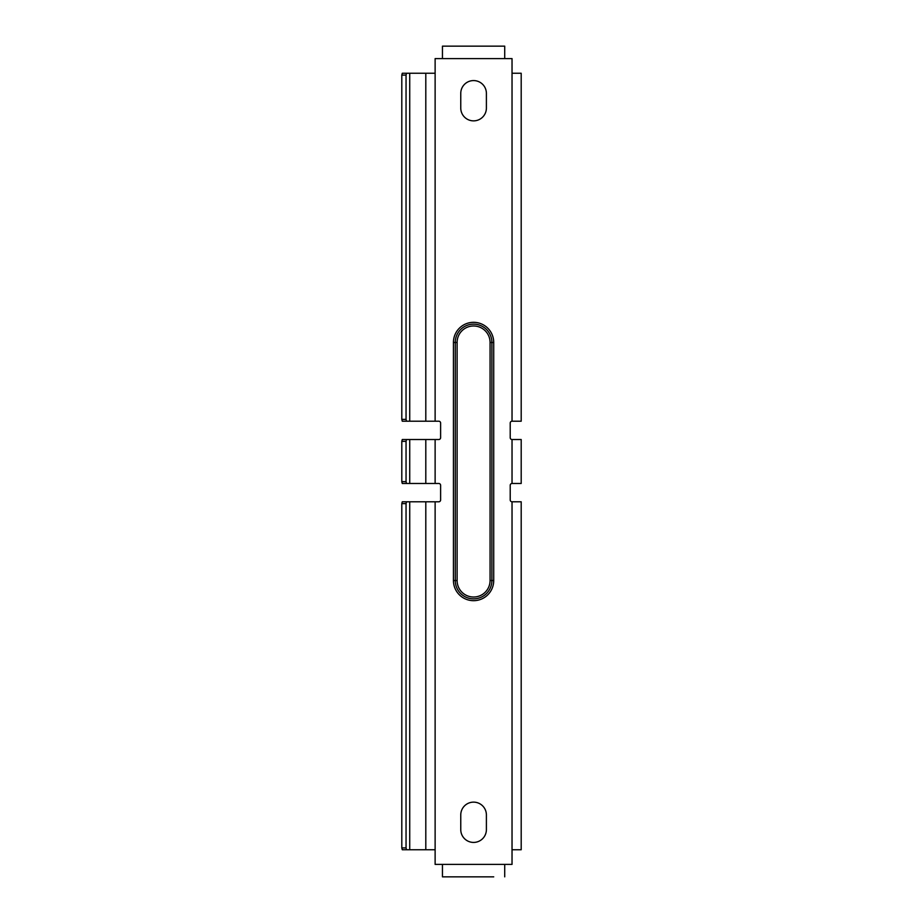<?xml version="1.0" encoding="UTF-8"?>
<svg xmlns="http://www.w3.org/2000/svg" width="923" height="923" viewBox="0 0 923 923"><rect width="100%" height="100%" fill="white"/><g stroke="black" fill="none" stroke-linecap="round" stroke-linejoin="round"><path stroke-width="1.38" d="M493.724 876.85L442.452 876.85L442.452 864.401L512.034 864.401L512.034 501.789A1.834 1.834 0 0 1 510.211 499.954L510.211 485.302A1.834 1.834 0 0 1 512.034 483.479L512.034 439.521A1.834 1.834 0 0 1 510.211 437.698L510.211 423.046A1.834 1.834 0 0 1 512.034 421.211L512.034 58.599L435.125 58.599L435.125 73.252L406.524 73.252L406.051 75.086L401.805 75.086L402.278 73.252L406.524 73.252M406.524 421.211L402.278 421.211L401.805 419.377L406.051 419.377L406.524 421.211L438.783 421.211A1.834 1.834 0 0 1 440.617 423.046L440.617 437.698A1.834 1.834 0 0 1 438.783 439.521L406.524 439.521L406.051 441.356L401.805 441.356L402.278 439.521L406.524 439.521M406.524 483.479L402.278 483.479L401.805 481.644L406.051 481.644L406.524 483.479L438.783 483.479A1.834 1.834 0 0 1 440.617 485.302L440.617 499.954A1.834 1.834 0 0 1 438.783 501.789L406.524 501.789L406.051 503.623L401.805 503.623L402.278 501.789L406.524 501.789M442.452 864.401L435.125 864.401L435.125 849.748L402.278 849.748L401.805 847.914L401.805 503.623M486.398 108.049L486.398 93.396A12.818 12.818 0 0 0 473.58 80.578A12.818 12.818 0 0 0 460.762 93.396L460.762 108.049A12.818 12.818 0 0 0 473.58 120.867A12.818 12.818 0 0 0 486.398 108.049M460.762 814.951A12.818 12.818 0 0 1 473.58 802.133A12.818 12.818 0 0 1 486.398 814.951L486.398 829.604A12.818 12.818 0 0 1 473.58 842.422A12.818 12.818 0 0 1 460.762 829.604L460.762 814.951M442.452 876.85L453.435 876.85M488.232 876.85L458.927 876.85M406.051 481.644L406.051 441.356M406.051 419.377L406.051 75.086M401.805 481.644L401.805 441.356M401.805 419.377L401.805 75.086M512.034 439.521L521.195 439.521L521.195 483.479L512.034 483.479M512.034 73.252L521.195 73.252L521.195 421.211L512.034 421.211M521.195 483.479L521.195 481.644M521.195 441.356L521.195 439.521M521.195 75.086L521.195 73.252M521.195 421.211L521.195 419.377M401.805 847.914L406.051 847.914L406.051 503.623M406.051 847.914L406.524 849.748M512.034 501.789L521.195 501.789L521.195 849.748L512.034 849.748M521.195 849.748L521.195 847.914M521.195 503.623L521.195 501.789M504.719 864.401L504.719 876.85M442.452 58.599L442.452 46.15L504.719 46.15L504.719 58.599M488.232 46.15L458.927 46.15M453.435 46.15L442.452 46.15M504.719 46.15L493.724 46.15M490.067 342.468A16.487 16.487 0 0 0 473.58 325.981A16.487 16.487 0 0 0 457.104 342.468L457.104 580.532A16.487 16.487 0 0 0 473.58 597.019A16.487 16.487 0 0 0 490.067 580.532L490.067 342.468L491.89 342.468L491.89 580.532A18.31 18.31 0 0 1 473.58 598.854A18.31 18.31 0 0 1 455.27 580.532L455.27 342.468A18.31 18.31 0 0 1 473.58 324.146A18.31 18.31 0 0 1 491.89 342.468L493.724 342.468L493.724 580.532A20.144 20.144 0 0 1 473.58 600.677A20.144 20.144 0 0 1 453.435 580.532L453.435 342.468A20.144 20.144 0 0 1 473.58 322.323A20.144 20.144 0 0 1 493.724 342.468M435.125 421.211L435.125 73.252M435.125 483.479L435.125 439.521M435.125 849.748L435.125 501.789M409.72 483.479L409.72 439.521M409.72 421.211L409.72 73.252M425.803 483.479L425.803 439.521M425.803 421.211L425.803 73.252M409.72 849.748L409.72 501.789M425.803 849.748L425.803 501.789M493.724 580.532L490.067 580.532M457.104 342.468L453.435 342.468M453.435 580.532L457.104 580.532"/></g></svg>
